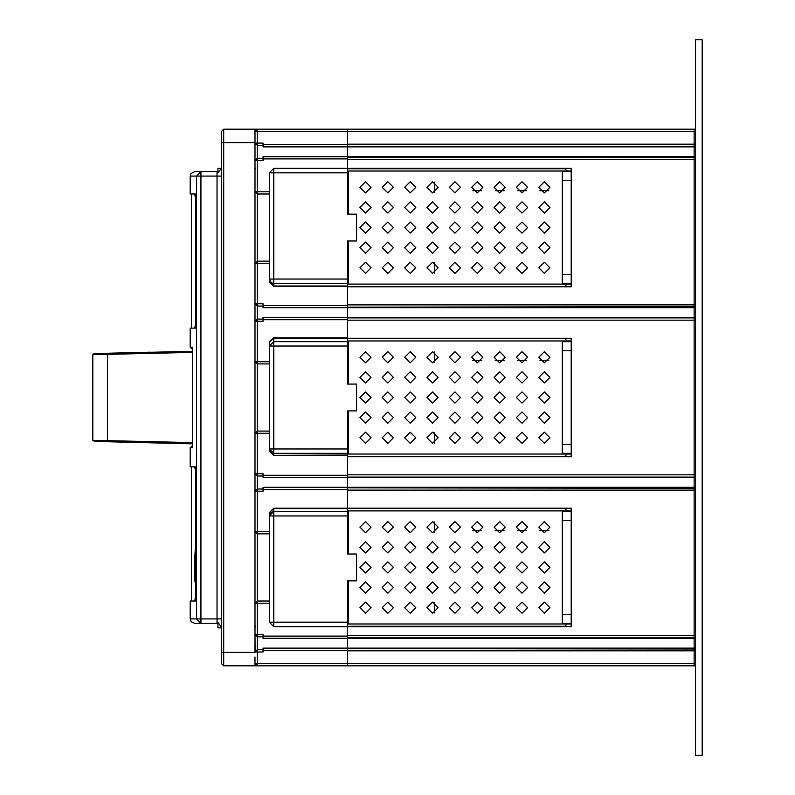 <?xml version="1.0" encoding="UTF-8"?>
<svg xmlns="http://www.w3.org/2000/svg" width="795" height="795" viewBox="0 0 795 795"><rect width="100%" height="100%" fill="white"/><g stroke="black" fill="none" stroke-linecap="round" stroke-linejoin="round"><path stroke-width="1.19" d="M195.749 577.289L195.749 554.89M695.496 487.385L347.584 487.385L347.584 554.016L356.528 554.016L356.528 580.847L347.584 580.847L347.584 665.812L347.584 650.827L695.496 650.827M255.016 648.819L255.016 634.529L255.016 651.989L263.066 651.989L263.066 648.144L694.154 648.144L694.154 665.812L695.496 665.365M695.496 317.453L694.154 317.453L694.154 320.137L347.584 320.137L347.584 384.084L356.528 384.084L356.528 410.916L347.584 410.916L347.584 477.606L695.496 477.606M269.326 346.073L273.798 341.602L269.326 346.073L273.798 346.073L273.798 341.602L347.584 341.602L273.798 341.602L273.798 337.796L347.584 337.796L347.584 317.453L263.066 317.453L263.066 319.689L347.584 319.689M695.496 156.685L347.584 156.685L347.584 214.153L356.528 214.153L356.528 240.984L347.584 240.984L347.584 307.675L695.496 307.675M221.477 131.423L223.713 129.188L221.477 131.423L221.477 142.603L223.713 142.603L223.713 129.188L255.016 129.188L255.016 131.423L347.584 131.423L347.584 129.188L347.584 146.906L695.496 146.906M255.016 656.948L255.016 665.812L257.252 665.812L257.252 663.577L255.016 663.577L257.252 665.812L695.496 665.812M255.016 652.397L223.713 652.397L223.713 665.812L221.477 663.577L223.713 665.812L221.477 663.577L221.477 652.397L223.713 652.397L223.713 142.603L255.016 142.603M192.589 347.435L192.589 447.804L190.174 447.804L190.174 466.814L195.57 466.814L195.749 469.05L195.749 598.734L195.57 600.97L190.174 600.97L190.174 618.858L196.534 618.858L200.986 623.33L217.005 623.33L217.005 618.858L196.534 618.858L196.534 176.142L190.174 176.142L191.138 173.37L194.646 171.67L217.939 171.571L217.005 171.67L217.005 618.858L221.477 618.858L221.477 627.305L217.939 622.366L217.939 627.802L221.477 627.802M221.477 167.198L221.477 176.142L221.338 168.311M192.589 347.186L190.174 347.186L190.174 328.186L195.57 328.186L195.749 325.95L195.749 196.266L195.57 194.03L190.174 194.03L190.174 176.142M192.589 349.422L190.174 347.186M190.174 447.804L192.589 445.568M347.584 286.369L273.798 286.369L273.798 172.783L269.326 172.783L269.326 261.108L257.252 261.108L255.016 263.344L257.252 263.344L257.252 261.108L255.016 263.344L255.016 191.794L257.252 194.03L257.252 191.794L255.016 191.794L255.016 146.181L255.016 160.53L257.252 160.53L257.252 158.294L255.116 159.894M255.116 474.406L257.252 475.837L257.252 473.76L255.016 473.76L255.016 482.466L255.016 433.275L257.252 433.275L257.252 431.039L255.016 433.275L255.016 361.725L257.252 363.961L257.252 361.725L255.016 361.725L255.016 303.829L255.016 321.289L257.252 321.289L257.252 319.053L255.116 320.653M255.116 635.165L257.252 636.765L257.252 634.529L255.016 634.529L255.016 603.206L257.252 603.206L257.252 600.97L255.016 603.206L255.016 531.656L257.252 533.892L257.252 531.656L255.016 531.656L257.252 533.892L269.326 533.892L269.326 622.207L273.798 622.207L273.798 508.184L347.584 508.184M255.016 496.179L255.016 473.76L255.016 491.221L255.016 482.466L255.016 491.221L257.252 491.221L257.252 488.985L255.116 490.585M255.016 263.344L255.016 321.289L255.016 303.829L257.252 305.906L257.252 303.829L255.016 303.829L257.252 306.065L257.252 319.053L255.016 321.289L255.016 326.248M347.584 146.846L263.066 146.846L263.066 143.07L255.016 143.07L255.016 153.783M269.326 261.108L269.326 281.897L273.798 285.981L347.584 285.981M347.584 307.615L263.066 307.615L263.066 303.829L257.252 303.829L257.252 263.344L269.326 263.344M347.584 338.302L273.798 338.302L269.326 342.267L269.326 450.854L273.798 455.068L273.798 448.927L269.326 448.927L273.798 453.398L347.584 453.398M347.584 477.547L263.066 477.547L263.066 473.76L257.252 473.76L257.252 433.275L269.326 433.275M347.584 508.631L273.798 508.631L269.326 512.656L269.326 531.656L257.252 531.656L257.252 491.221L263.066 491.221L263.066 487.385L347.584 487.385L347.584 477.606M269.326 531.656L269.326 533.892M347.584 638.306L263.066 638.306L263.066 634.529L257.252 634.529L257.252 603.206L269.326 603.206M269.326 191.794L257.252 191.794L257.252 160.53L263.066 160.53L263.066 156.685L347.584 156.685L347.584 146.906M562.234 454.064L562.234 340.926M571.178 283.467L562.234 283.467L562.234 170.995M562.234 623.995L562.234 510.867M190.174 618.858L191.118 621.601L194.576 623.33L200.986 623.33L200.986 171.67L196.534 176.142L221.477 176.142M257.252 131.423L257.252 129.188L255.016 131.423L255.016 143.07L257.252 145.306L257.252 131.423M263.066 158.294L257.252 158.294L257.252 145.306L255.116 143.706M257.252 261.108L257.252 194.03L269.326 194.03M255.016 303.829L255.116 304.475M269.326 431.039L257.252 431.039L257.252 363.961L269.326 363.961M347.584 455.326L273.798 455.326L347.584 455.068M695.496 474.863L694.154 474.863L694.154 490.068L347.584 490.068L347.584 508.174L571.178 508.174L571.178 626.679L273.798 626.679L273.798 622.207L347.584 622.207M255.116 651.353L255.016 635.165M695.496 663.577L257.252 663.577L257.252 649.754L255.016 651.989L255.016 651.344M269.326 600.97L257.252 600.97L257.252 533.892M269.336 515.935L347.584 515.935M347.584 279.065L269.326 279.065M347.584 172.783L273.798 172.783L273.798 168.311L347.584 168.311L347.584 159.368L695.496 159.368M571.178 338.243L347.584 338.243L571.178 338.243L571.178 456.747L347.584 456.747L347.584 474.863L694.154 474.863L694.154 320.137L695.496 320.137M695.496 144.163L694.154 144.163L694.154 317.453L347.584 317.453L347.584 307.675M695.496 129.635L694.154 129.188L694.154 131.423L695.496 131.423M695.496 304.932L347.584 304.932L347.584 286.816L571.178 286.816L347.584 286.816M695.496 635.622L694.154 635.622L694.154 638.365L695.496 638.365M695.496 648.144L694.154 648.144L694.154 638.365L347.584 638.365M347.584 626.679L347.584 635.622L694.154 635.622L694.154 490.068L695.496 490.068M150.503 352.215L93.989 353.586L92.796 354.63L107.444 354.421L107.444 440.579L92.796 440.291L94.565 441.434L191.704 443.769M348.478 511.533L273.798 511.533L271.035 512.497L269.326 516.005M348.478 283.467L273.798 283.467L271.403 282.772L269.326 278.995M359.887 587.555L365.471 581.96L371.066 587.555L365.471 593.14L359.887 587.555M371.066 527.184L365.471 532.769L359.887 527.184L365.471 521.59L371.066 527.184M371.066 547.308L365.471 552.893L359.887 547.308L365.471 541.713L371.066 547.308M371.066 567.431L365.471 573.016L359.887 567.431L365.471 561.836L371.066 567.431M371.066 607.678L365.471 613.263L359.887 607.678L365.471 602.083L371.066 607.678M393.426 527.184L387.831 532.769L382.246 527.184L387.831 521.59L393.426 527.184M393.426 547.308L387.831 552.893L382.246 547.308L387.831 541.713L393.426 547.308M393.426 567.431L387.831 573.016L382.246 567.431L387.831 561.836L393.426 567.431M393.426 587.555L387.831 593.14L382.246 587.555L387.831 581.96L393.426 587.555M393.426 607.678L387.831 613.263L382.246 607.678L387.831 602.083L393.426 607.678M415.785 527.184L410.19 532.769L404.605 527.184L410.19 521.59L415.785 527.184M415.785 547.308L410.19 552.893L404.605 547.308L410.19 541.713L415.785 547.308M415.785 567.431L410.19 573.016L404.605 567.431L410.19 561.836L415.785 567.431M415.785 587.555L410.19 593.14L404.605 587.555L410.19 581.96L415.785 587.555M415.785 607.678L410.19 613.263L404.605 607.678L410.19 602.083L415.785 607.678M438.144 527.184L432.55 532.769L426.965 527.184L432.55 521.59L438.144 527.184M438.144 547.308L432.55 552.893L426.965 547.308L432.55 541.713L438.144 547.308M438.144 567.431L432.55 573.016L426.965 567.431L432.55 561.836L438.144 567.431M438.144 587.555L432.55 593.14L426.965 587.555L432.55 581.96L438.144 587.555M438.144 607.678L432.55 613.263L426.965 607.678L432.55 602.083L438.144 607.678M460.504 527.184L454.909 532.769L449.324 527.184L454.909 521.59L460.504 527.184M460.504 547.308L454.909 552.893L449.324 547.308L454.909 541.713L460.504 547.308M460.504 567.431L454.909 573.016L449.324 567.431L454.909 561.836L460.504 567.431M460.504 587.555L454.909 593.14L449.324 587.555L454.909 581.96L460.504 587.555M460.504 607.678L454.909 613.263L449.324 607.678L454.909 602.083L460.504 607.678M482.863 527.184L477.268 532.769L471.683 527.184L477.268 521.59L482.863 527.184M482.863 547.308L477.268 552.893L471.683 547.308L477.268 541.713L482.863 547.308M482.863 567.431L477.268 573.016L471.683 567.431L477.268 561.836L482.863 567.431M482.863 587.555L477.268 593.14L471.683 587.555L477.268 581.96L482.863 587.555M482.863 607.678L477.268 613.263L471.683 607.678L477.268 602.083L482.863 607.678M505.222 527.184L499.628 532.769L494.043 527.184L499.628 521.59L505.222 527.184M505.222 547.308L499.628 552.893L494.043 547.308L499.628 541.713L505.222 547.308M505.222 567.431L499.628 573.016L494.043 567.431L499.628 561.836L505.222 567.431M505.222 587.555L499.628 593.14L494.043 587.555L499.628 581.96L505.222 587.555M505.222 607.678L499.628 613.263L494.043 607.678L499.628 602.083L505.222 607.678M527.582 527.184L521.987 532.769L516.402 527.184L521.987 521.59L527.582 527.184M527.582 547.308L521.987 552.893L516.402 547.308L521.987 541.713L527.582 547.308M527.582 567.431L521.987 573.016L516.402 567.431L521.987 561.836L527.582 567.431M527.582 587.555L521.987 593.14L516.402 587.555L521.987 581.96L527.582 587.555M527.582 607.678L521.987 613.263L516.402 607.678L521.987 602.083L527.582 607.678M549.941 527.184L544.346 532.769L538.762 527.184L544.346 521.59L549.941 527.184M549.941 547.308L544.346 552.893L538.762 547.308L544.346 541.713L549.941 547.308M549.941 567.431L544.346 573.016L538.762 567.431L544.346 561.836L549.941 567.431M549.941 587.555L544.346 593.14L538.762 587.555L544.346 581.96L549.941 587.555M549.941 607.678L544.346 613.263L538.762 607.678L544.346 602.083L549.941 607.678M371.066 357.253L365.471 362.838L359.887 357.253L365.471 351.658L371.066 357.253M371.066 377.377L365.471 382.961L359.887 377.377L365.471 371.782L371.066 377.377M371.066 397.5L365.471 403.085L359.887 397.5L365.471 391.905L371.066 397.5M371.066 417.623L365.471 423.208L359.887 417.623L365.471 412.029L371.066 417.623M371.066 437.747L365.471 443.332L359.887 437.747L365.471 432.152L371.066 437.747M393.426 357.253L387.831 362.838L382.246 357.253L387.831 351.658L393.426 357.253M393.426 377.377L387.831 382.961L382.246 377.377L387.831 371.782L393.426 377.377M393.426 397.5L387.831 403.085L382.246 397.5L387.831 391.905L393.426 397.5M393.426 417.623L387.831 423.208L382.246 417.623L387.831 412.029L393.426 417.623M393.426 437.747L387.831 443.332L382.246 437.747L387.831 432.152L393.426 437.747M415.785 357.253L410.19 362.838L404.605 357.253L410.19 351.658L415.785 357.253M415.785 377.377L410.19 382.961L404.605 377.377L410.19 371.782L415.785 377.377M415.785 397.5L410.19 403.085L404.605 397.5L410.19 391.905L415.785 397.5M415.785 417.623L410.19 423.208L404.605 417.623L410.19 412.029L415.785 417.623M415.785 437.747L410.19 443.332L404.605 437.747L410.19 432.152L415.785 437.747M438.144 357.253L432.55 362.838L426.965 357.253L432.55 351.658L438.144 357.253M438.144 377.377L432.55 382.961L426.965 377.377L432.55 371.782L438.144 377.377M438.144 397.5L432.55 403.085L426.965 397.5L432.55 391.905L438.144 397.5M438.144 417.623L432.55 423.208L426.965 417.623L432.55 412.029L438.144 417.623M438.144 437.747L432.55 443.332L426.965 437.747L432.55 432.152L438.144 437.747M460.504 357.253L454.909 362.838L449.324 357.253L454.909 351.658L460.504 357.253M460.504 377.377L454.909 382.961L449.324 377.377L454.909 371.782L460.504 377.377M460.504 397.5L454.909 403.085L449.324 397.5L454.909 391.905L460.504 397.5M460.504 417.623L454.909 423.208L449.324 417.623L454.909 412.029L460.504 417.623M460.504 437.747L454.909 443.332L449.324 437.747L454.909 432.152L460.504 437.747M482.863 357.253L477.268 362.838L471.683 357.253L477.268 351.658L482.863 357.253M482.863 377.377L477.268 382.961L471.683 377.377L477.268 371.782L482.863 377.377M482.863 397.5L477.268 403.085L471.683 397.5L477.268 391.905L482.863 397.5M482.863 417.623L477.268 423.208L471.683 417.623L477.268 412.029L482.863 417.623M482.863 437.747L477.268 443.332L471.683 437.747L477.268 432.152L482.863 437.747M505.222 357.253L499.628 362.838L494.043 357.253L499.628 351.658L505.222 357.253M505.222 377.377L499.628 382.961L494.043 377.377L499.628 371.782L505.222 377.377M505.222 397.5L499.628 403.085L494.043 397.5L499.628 391.905L505.222 397.5M505.222 417.623L499.628 423.208L494.043 417.623L499.628 412.029L505.222 417.623M505.222 437.747L499.628 443.332L494.043 437.747L499.628 432.152L505.222 437.747M527.582 357.253L521.987 362.838L516.402 357.253L521.987 351.658L527.582 357.253M527.582 377.377L521.987 382.961L516.402 377.377L521.987 371.782L527.582 377.377M527.582 397.5L521.987 403.085L516.402 397.5L521.987 391.905L527.582 397.5M527.582 417.623L521.987 423.208L516.402 417.623L521.987 412.029L527.582 417.623M527.582 437.747L521.987 443.332L516.402 437.747L521.987 432.152L527.582 437.747M549.941 357.253L544.346 362.838L538.762 357.253L544.346 351.658L549.941 357.253M549.941 377.377L544.346 382.961L538.762 377.377L544.346 371.782L549.941 377.377M549.941 397.5L544.346 403.085L538.762 397.5L544.346 391.905L549.941 397.5M549.941 417.623L544.346 423.208L538.762 417.623L544.346 412.029L549.941 417.623M549.941 437.747L544.346 443.332L538.762 437.747L544.346 432.152L549.941 437.747M371.066 187.322L365.471 192.907L359.887 187.322L365.471 181.727L371.066 187.322M371.066 207.445L365.471 213.03L359.887 207.445L365.471 201.851L371.066 207.445M371.066 227.569L365.471 233.154L359.887 227.569L365.471 221.974L371.066 227.569M371.066 247.692L365.471 253.277L359.887 247.692L365.471 242.097L371.066 247.692M371.066 267.816L365.471 273.401L359.887 267.816L365.471 262.221L371.066 267.816M393.426 187.322L387.831 192.907L382.246 187.322L387.831 181.727L393.426 187.322M393.426 207.445L387.831 213.03L382.246 207.445L387.831 201.851L393.426 207.445M393.426 227.569L387.831 233.154L382.246 227.569L387.831 221.974L393.426 227.569M393.426 247.692L387.831 253.277L382.246 247.692L387.831 242.097L393.426 247.692M393.426 267.816L387.831 273.401L382.246 267.816L387.831 262.221L393.426 267.816M415.785 187.322L410.19 192.907L404.605 187.322L410.19 181.727L415.785 187.322M415.785 207.445L410.19 213.03L404.605 207.445L410.19 201.851L415.785 207.445M415.785 227.569L410.19 233.154L404.605 227.569L410.19 221.974L415.785 227.569M415.785 247.692L410.19 253.277L404.605 247.692L410.19 242.097L415.785 247.692M415.785 267.816L410.19 273.401L404.605 267.816L410.19 262.221L415.785 267.816M438.144 187.322L432.55 192.907L426.965 187.322L432.55 181.727L438.144 187.322M438.144 207.445L432.55 213.03L426.965 207.445L432.55 201.851L438.144 207.445M438.144 227.569L432.55 233.154L426.965 227.569L432.55 221.974L438.144 227.569M438.144 247.692L432.55 253.277L426.965 247.692L432.55 242.097L438.144 247.692M438.144 267.816L432.55 273.401L426.965 267.816L432.55 262.221L438.144 267.816M460.504 187.322L454.909 192.907L449.324 187.322L454.909 181.727L460.504 187.322M460.504 207.445L454.909 213.03L449.324 207.445L454.909 201.851L460.504 207.445M460.504 227.569L454.909 233.154L449.324 227.569L454.909 221.974L460.504 227.569M460.504 247.692L454.909 253.277L449.324 247.692L454.909 242.097L460.504 247.692M460.504 267.816L454.909 273.401L449.324 267.816L454.909 262.221L460.504 267.816M482.863 187.322L477.268 192.907L471.683 187.322L477.268 181.727L482.863 187.322M482.863 207.445L477.268 213.03L471.683 207.445L477.268 201.851L482.863 207.445M482.863 227.569L477.268 233.154L471.683 227.569L477.268 221.974L482.863 227.569M482.863 247.692L477.268 253.277L471.683 247.692L477.268 242.097L482.863 247.692M482.863 267.816L477.268 273.401L471.683 267.816L477.268 262.221L482.863 267.816M505.222 187.322L499.628 192.907L494.043 187.322L499.628 181.727L505.222 187.322M505.222 207.445L499.628 213.03L494.043 207.445L499.628 201.851L505.222 207.445M505.222 227.569L499.628 233.154L494.043 227.569L499.628 221.974L505.222 227.569M505.222 247.692L499.628 253.277L494.043 247.692L499.628 242.097L505.222 247.692M505.222 267.816L499.628 273.401L494.043 267.816L499.628 262.221L505.222 267.816M527.582 187.322L521.987 192.907L516.402 187.322L521.987 181.727L527.582 187.322M527.582 207.445L521.987 213.03L516.402 207.445L521.987 201.851L527.582 207.445M527.582 227.569L521.987 233.154L516.402 227.569L521.987 221.974L527.582 227.569M527.582 247.692L521.987 253.277L516.402 247.692L521.987 242.097L527.582 247.692M527.582 267.816L521.987 273.401L516.402 267.816L521.987 262.221L527.582 267.816M549.941 187.322L544.346 192.907L538.762 187.322L544.346 181.727L549.941 187.322M549.941 207.445L544.346 213.03L538.762 207.445L544.346 201.851L549.941 207.445M549.941 227.569L544.346 233.154L538.762 227.569L544.346 221.974L549.941 227.569M549.941 247.692L544.346 253.277L538.762 247.692L544.346 242.097L549.941 247.692M549.941 267.816L544.346 273.401L538.762 267.816L544.346 262.221L549.941 267.816M255.622 626.907L255.016 625.566M702.204 39.75L702.204 755.25L695.496 755.25L695.496 39.75L702.204 39.75M104.135 353.328L192.589 351.261M192.589 443.739L104.135 441.672M223.713 665.812L255.016 665.812M221.477 142.603L221.477 652.397M221.447 168.311L217.939 168.311L217.939 172.634L221.447 168.311M217.005 623.33L217.939 623.429L217.005 623.33M195.053 469.05L194.884 466.814M194.884 600.97L195.053 598.734M194.884 328.186L195.053 325.95M195.053 196.266L194.884 194.03M192.589 347.306L192.589 447.565M195.749 581.93L195.053 582.109L194.695 579.018L194.338 564.351L195.272 549.395L195.749 550.249M263.066 649.754L257.252 649.754L257.252 636.765L255.016 634.529L255.016 641.217M255.016 143.706L255.016 159.884M255.016 165.489L255.016 160.53L257.252 158.294M255.016 304.475L255.016 320.653M255.016 474.406L255.016 490.585M263.066 488.985L257.252 488.985L255.016 491.221L255.016 531.656M255.016 129.188L695.496 129.188M273.798 286.369L269.326 281.897M269.326 361.725L257.252 361.725L257.252 321.289L263.066 321.289L263.066 319.689M269.326 342.267L273.798 337.796M273.798 455.326L269.326 450.854M269.326 512.656L273.798 508.184M273.798 626.679L269.326 622.207M256.109 665.495L255.642 665.127M255.294 664.64L255.086 664.113M255.016 663.577L255.314 664.69M273.798 511.463L269.326 515.935M269.326 172.783L273.798 168.311M571.178 510.867L347.584 510.867L348.478 510.867L348.478 554.016M348.478 580.847L348.478 623.995M571.178 626.679L564.47 626.679L567.153 623.995L347.584 623.995M347.584 341.602L273.798 341.602L347.584 341.602M347.584 131.423L347.584 144.163L694.154 144.163L694.154 131.423L347.584 131.423M434.338 351.956L434.338 362.55M434.338 432.45L434.338 443.044M472.796 360.602L481.74 360.602M495.156 360.602L504.1 360.602M517.515 360.602L526.459 360.602M539.875 360.602L548.818 360.602M571.178 340.926L347.584 340.926M348.478 340.926L348.478 384.084M348.478 410.916L348.478 454.064L347.584 454.064L571.178 454.064M562.234 453.398L571.178 453.398M571.178 341.602L562.234 341.602M347.584 146.399L694.154 146.399M695.496 157.579L347.584 157.132M347.584 168.311L571.178 168.311L571.178 286.816L564.47 286.816L567.153 284.133L571.178 284.133M347.584 307.168L695.496 306.721M694.154 317.901L347.584 317.901M434.338 182.025L434.338 192.619M434.338 262.519L434.338 273.112M472.796 190.671L481.74 190.671M495.156 190.671L504.1 190.671M517.515 190.671L526.459 190.671M539.875 190.671L548.818 190.671M347.584 170.995L571.178 170.995M348.478 170.995L348.478 214.153M348.478 240.984L348.478 284.133L347.584 284.133L567.153 284.133M562.234 283.467L562.234 284.133M571.178 171.67L562.234 171.67M571.178 168.311L564.47 168.311L567.153 170.995M434.338 521.888L434.338 532.481M434.338 602.381L434.338 612.975M472.796 530.533L481.74 530.533M495.156 530.533L504.1 530.533M517.515 530.533L526.459 530.533M539.875 530.533L548.818 530.533M571.178 508.184L564.47 508.184L567.153 510.867M347.584 508.174L571.178 508.174M347.584 637.858L694.154 637.858M695.496 649.038L347.584 648.591M695.496 488.279L347.584 487.832M347.584 477.099L694.154 477.099M562.234 623.33L571.178 623.33M571.178 511.533L562.234 511.533M567.153 623.995L571.178 623.995M567.153 454.064L564.47 456.747L571.178 456.747L347.584 456.747M564.47 338.243L567.153 340.926M107.315 441.692L107.444 440.579L192.589 442.616M192.589 352.384L107.444 354.421L107.315 353.308M102.356 354.53L102.654 353.417M263.066 650.38L347.584 650.38M194.338 564.351L195.54 564.549M195.053 582.109L195.749 580.579M195.272 549.395L195.749 550.756M347.584 144.611L263.066 144.611M347.584 305.379L263.066 305.379M347.584 448.927L273.798 448.927L273.798 346.073L347.584 346.073M347.584 475.311L263.066 475.311M257.252 488.985L257.252 475.996L263.066 475.996M263.066 489.621L347.584 489.621M347.584 636.07L263.066 636.07M263.066 158.921L347.584 158.921M347.584 626.231L564.917 626.231M571.178 444.455L562.234 444.455M562.234 350.545L571.178 350.545M571.178 274.523L562.234 274.523M562.234 180.614L571.178 180.614M564.917 168.759L347.584 168.759M571.178 614.386L562.234 614.386M562.234 520.477L571.178 520.477M92.796 440.311L92.796 354.62M150.494 442.785L192.589 443.789M191.516 466.814L191.516 600.97M191.516 328.186L191.516 194.03M255.414 168.311L255.016 169.434M263.066 145.306L257.252 145.306M263.066 306.065L257.252 306.065M263.066 319.053L257.252 319.053M255.016 473.76L257.252 475.996M263.066 636.765L257.252 636.765M257.252 649.754L255.016 651.989"/></g></svg>
